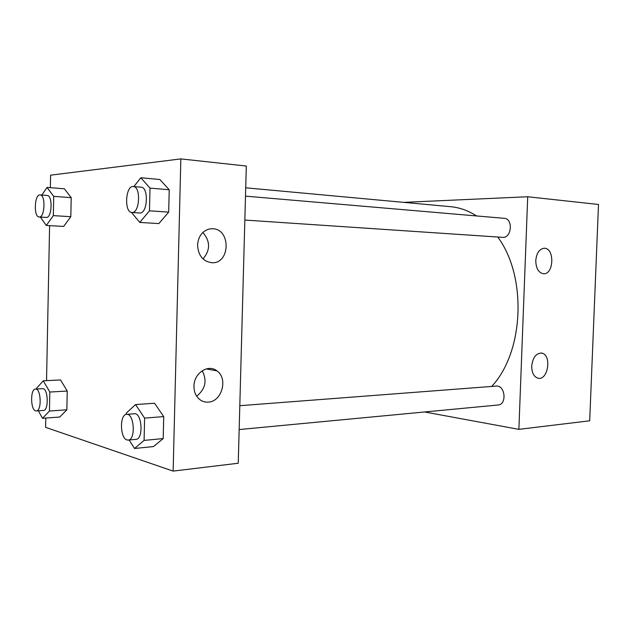 <?xml version="1.0" encoding="UTF-8"?>
<svg xmlns="http://www.w3.org/2000/svg" width="630" height="630" viewBox="0 0 630 630"><rect width="100%" height="100%" fill="white"/><g stroke="black" fill="none" stroke-linecap="round" stroke-linejoin="round"><path stroke-width="0.94" d="M403.712 202.364L527.712 196.749L598.5 204.474L589.696 420.808L518.876 429.353L424.612 411.973M535.768 260.639C536.508 253.189 539.264 249.07 544.037 248.267C554.731 247.456 554.156 274.601 543.525 273.751C538.571 272.837 535.988 268.467 535.768 260.639M531.72 366.148C532.775 357.47 536.091 353.123 541.658 353.107C552.14 354.58 548.068 381.252 537.815 378.15C533.807 376.685 531.775 372.684 531.72 366.148M527.712 196.749L518.876 429.353M244.85 220.059L502.921 237.368C511.851 237.833 513.182 218.578 504.228 218.319L245.495 196.143M239.156 429.558L498.086 405.003C507.174 404.633 505.197 384.906 496.212 386.095L239.802 405.696M491.683 386.442C523.995 352.162 527.278 276.664 497.771 237.037M476.493 215.94C468.184 210.601 459.585 207.514 450.694 206.695L245.724 187.803M238.242 463.239L246.314 166.044L180.841 158.902L173.14 471.098L238.242 463.239M212.672 228.721C231.045 229.052 230.336 263.797 212.011 262.741C203.073 261.552 198.253 255.654 197.552 245.062C198.285 236.478 202.183 231.123 209.262 228.989L212.672 228.721M208.176 402.121C204.372 402.334 201.08 401.042 198.308 398.247C195.371 395.065 193.93 391.041 193.969 386.174C193.867 373.149 208.207 363.778 216.862 370.834C228.359 378.346 221.91 401.83 208.176 402.121M60.543 379.945L67.237 391.041L60.543 379.945L43.257 380.803L49.825 392.041L49.447 411.028L42.525 418.304L38.335 410.823M66.859 409.807L67.237 391.041L66.859 409.807L59.795 417.013L66.859 409.807L49.447 411.028M64.41 188.803L71.206 197.655L64.41 188.803L47.045 187.409L53.708 196.347L53.329 215.625L46.305 225.469L40.375 217.082M70.812 216.696L71.206 197.655L70.812 216.696L63.654 226.414L70.812 216.696L53.329 215.625M133.851 186.582L140.821 177.747L150.019 188.126L169.226 189.764L168.682 212.129L158.831 223.579L168.682 212.129L169.226 189.764L159.878 179.511L169.226 189.772M173.14 471.098L45.628 427.36L45.809 418.052M50.345 187.669L50.597 175.171L180.841 158.902M46.541 380.638L49.597 225.65M153.499 446.568L163.194 438.567L163.721 416.587L154.539 403.239L163.721 416.587L163.194 438.567L153.499 446.568L134.552 448.489L129.142 439.992M203.01 258.922C210.444 250.149 210.396 241.321 202.868 232.462M196.662 396.168C205.459 389.08 207.302 380.607 202.198 370.739M36.485 389.001L36.493 388.371L43.257 380.803M36.351 410.957L43.375 410.469C49.061 410.634 48.148 387.781 42.509 388.671L35.493 389.057C30.24 388.812 30.398 409.728 35.658 410.87L36.351 410.957C41.989 411.13 41.076 388.167 35.493 389.057M49.825 392.041L67.237 391.041M42.525 418.304L59.795 417.013M41.848 195.056L47.045 187.409M39.21 217.011L46.462 217.437C52.077 217.767 52.833 195.3 47.187 195.457L40.123 194.93C34.406 194.024 33.453 217.169 39.21 217.011L39.407 217.011C44.974 217.342 45.722 194.764 40.123 194.93M53.708 196.347L71.206 197.655M46.305 225.469L63.654 226.414M126.252 414.406L126.284 413.075L135.568 404.57L144.609 418.123L144.089 440.401L134.552 448.489M128.213 440.079L135.954 439.346C143.742 439.275 142.026 412.477 134.34 413.76L126.614 414.351C119.527 414.264 119.921 438.299 127.039 439.953L128.213 440.079C135.946 440.016 134.245 413.067 126.614 414.351M135.568 404.57L154.539 403.239M144.609 418.123L163.721 416.587M144.089 440.401L163.194 438.567M150.019 188.126L149.483 210.806L139.781 222.429L131.442 212.412M131.898 212.475L140.002 213.003C147.688 213.35 148.838 187.165 141.12 187.204L133.339 186.535C125.449 185.307 123.96 212.53 131.898 212.475L132.237 212.483C139.868 212.83 141.01 186.496 133.339 186.535M140.821 177.747L159.878 179.511M149.483 210.806L168.682 212.129M139.781 222.429L158.831 223.579M541.658 353.107L540.776 353.013M216.862 370.834L206.223 368.92"/></g></svg>
